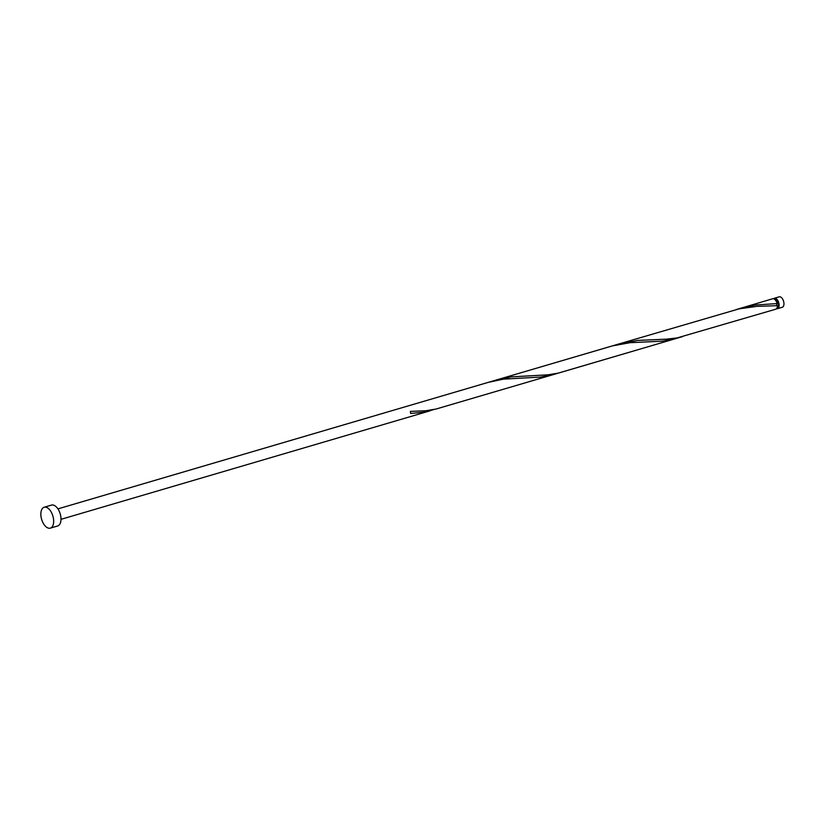 <?xml version="1.0" encoding="UTF-8"?>
<svg xmlns="http://www.w3.org/2000/svg" width="825" height="825" viewBox="0 0 825 825"><rect width="100%" height="100%" fill="white"/><g stroke="black" fill="none" stroke-linecap="round" stroke-linejoin="round"><path stroke-width="1.24" d="M774.376 298.258L779.212 296.835A5.445 2.929 73.6 0 1 780.048 296.814A5.445 2.929 73.6 0 1 783.75 301.971A5.445 2.929 73.6 0 1 782.286 307.282L777.449 308.705A5.445 2.929 -106.4 0 0 778.913 303.383A5.445 2.929 -106.4 0 0 775.211 298.227A5.445 2.929 -106.4 0 0 774.376 298.258A5.445 2.929 -106.4 0 0 773.582 298.774M776.5 308.705A5.445 2.929 -106.4 0 0 776.614 308.725A5.445 2.929 -106.4 0 0 777.449 308.705M777.078 307.684L777.15 307.663A4.352 2.351 -106.4 0 0 778.315 303.404A4.352 2.351 -106.4 0 0 775.356 299.279A4.352 2.351 -106.4 0 0 774.685 299.3L774.613 299.32M44.179 507.241L51.511 505.086A10.89 5.868 73.6 0 1 53.182 505.034A10.89 5.868 73.6 0 1 60.586 515.347A10.89 5.868 73.6 0 1 57.657 525.979L50.325 528.144A10.89 5.868 73.6 0 1 48.654 528.186A10.89 5.868 73.6 0 1 41.25 517.873A10.89 5.868 73.6 0 1 44.179 507.241A10.89 5.868 73.6 0 1 45.849 507.189A10.89 5.868 73.6 0 1 53.254 517.502A10.89 5.868 73.6 0 1 50.325 528.144M777.367 305.673L756.783 306.374L739.087 308.859L618.276 344.149L637.766 340.405L666.528 339.157L677.16 337.91L775.696 309.22A5.445 2.929 -106.4 0 0 777.367 305.673L776.655 304.518L777.088 303.579A5.445 2.929 -106.4 0 0 773.458 298.743A5.445 2.929 -106.4 0 0 772.623 298.774L736.653 309.437M777.088 303.579L755.597 305.002L740.52 308.21M682.471 336.631L558.257 373.106L547.934 374.818L511.098 376.881L492.154 381.315M552.42 374.859L674.675 338.92L662.537 341.158L630.156 342.684L612.418 345.892L488.225 382.377L503.477 379.139L540.282 377.097L552.42 374.859L436.002 409.045L425.679 410.757L410.334 411.397A5.445 2.929 -106.4 0 1 410.613 413.49L424.999 412.057L434.032 409.509M618.276 344.149L496.021 380.088M488.225 382.377L57.925 508.881M430.176 410.798L60.998 519.327"/></g></svg>
